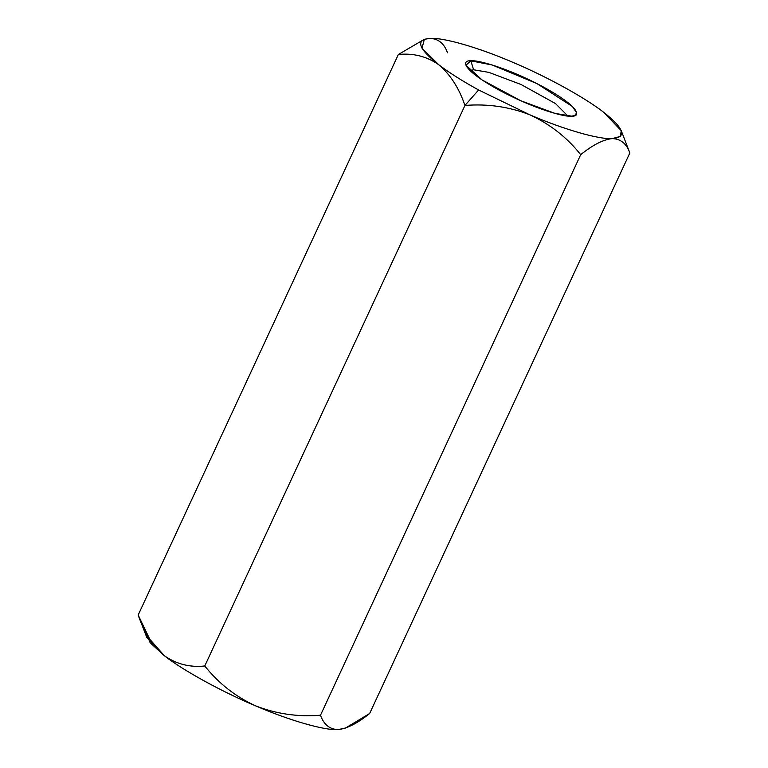 <?xml version="1.0" encoding="UTF-8"?>
<svg xmlns="http://www.w3.org/2000/svg" width="768" height="768" viewBox="0 0 768 768"><rect width="100%" height="100%" fill="white"/><g stroke="black" fill="none" stroke-linecap="round" stroke-linejoin="round"><path stroke-width="1.15" d="M628.896 150.499L629.837 152.966L369.648 713.501L345.504 728.074L337.997 729.6C329.597 729.293 323.76 724.493 320.496 715.219C323.76 724.493 329.597 729.293 337.997 729.6C346.973 728.678 357.523 723.312 369.648 713.501L629.837 152.966C626.573 143.693 620.736 138.902 612.336 138.586C603.37 139.507 592.819 144.874 580.694 154.685L320.496 715.219C298.061 717.082 276.413 713.952 255.552 705.84C235.498 696.614 218.563 683.328 204.758 665.981L464.947 105.446L204.758 665.981C189.965 667.574 176.515 664.166 164.381 655.747L149.808 639.302L138.163 615.034C144.221 632.65 152.957 646.214 164.381 655.747C176.515 664.166 189.965 667.574 204.758 665.981C218.563 683.328 235.498 696.614 255.552 705.84C276.413 713.952 298.061 717.082 320.496 715.219L580.694 154.685C567.091 137.501 550.166 124.214 529.891 114.826L478.608 89.981L464.947 105.446C487.651 103.642 509.299 106.762 529.891 114.826C509.299 106.762 487.651 103.642 464.947 105.446C459.005 87.994 450.259 74.419 438.72 64.733C426.758 56.371 413.299 52.954 398.352 54.499L138.163 615.034L398.352 54.499C413.299 52.954 426.758 56.371 438.72 64.733L422.026 48.23L424.358 39.283L430.003 38.4C443.424 37.402 478.618 47.549 512.448 62.16L512.458 62.16C546.096 76.253 585.014 97.632 603.619 112.253L603.629 112.262M512.419 62.15L512.448 62.16C478.618 47.549 443.424 37.402 430.003 38.4C415.181 39.638 418.09 48.413 438.72 64.733C450.259 74.419 459.005 87.994 464.947 105.446L478.608 89.981C462.374 81.043 449.088 72.624 438.72 64.733C449.088 72.624 462.374 81.043 478.608 89.981L529.891 114.826C550.166 124.214 567.091 137.501 580.694 154.685C592.819 144.874 603.37 139.507 612.336 138.586C598.915 139.584 563.722 129.446 529.891 114.826C563.722 129.446 598.915 139.584 612.336 138.586C620.736 138.902 626.573 143.693 629.837 152.966L621.245 130.675L620.314 136.435L612.336 138.586C627.158 137.347 624.25 128.573 603.619 112.253L621.245 130.675M447.504 52.781C444.23 43.507 438.394 38.717 430.003 38.4M424.358 39.283L398.352 54.499M603.619 112.253C585.014 97.632 546.096 76.253 512.448 62.16M470.87 60.854C475.718 59.51 507.101 67.229 544.656 87.677C581.558 108.144 580.358 117.005 571.469 116.131C566.621 117.485 535.238 109.757 497.683 89.318C460.781 68.851 461.981 59.99 470.87 60.854L465.955 65.222L482.045 79.91L520.656 100.704L555.053 113.414L571.469 116.131L574.579 115.642L576.662 112.877L572.438 106.541L536.938 83.587L492.192 64.992L470.87 60.854L473.597 69.773L470.026 70.579L473.597 69.773L488.88 72.374L521.04 84.499L555.523 103.574L567.869 115.997L555.523 103.574L521.04 84.499L488.88 72.374L473.597 69.773L470.87 60.854M138.96 617.146L146.755 637.325L164.381 655.747C182.986 670.368 221.904 691.747 255.552 705.84C289.382 720.451 324.576 730.598 337.997 729.6L345.504 728.074M344.294 728.458L337.997 729.6C324.576 730.598 289.382 720.451 255.552 705.84C221.904 691.747 182.986 670.368 164.381 655.747L150.163 642.749L146.39 633.485"/></g></svg>
